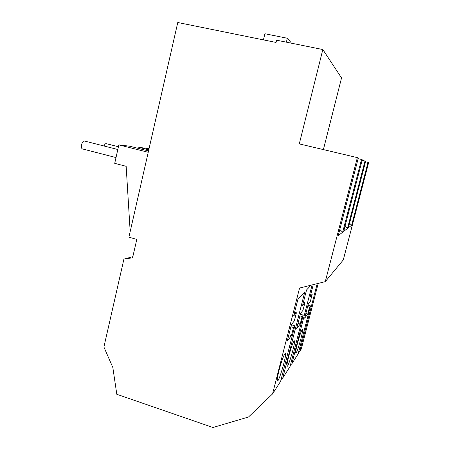 <?xml version="1.0" encoding="UTF-8"?>
<svg xmlns="http://www.w3.org/2000/svg" width="450" height="450" viewBox="0 0 450 450"><rect width="100%" height="100%" fill="white"/><g stroke="black" fill="none" stroke-linecap="round" stroke-linejoin="round"><path stroke-width="0.67" d="M263.424 39.881L264.904 33.744L287.331 38.244L291.082 42.632L290.97 43.104M286.374 42.171L287.331 38.244M117.81 149.507L84.532 141.036C83.317 140.794 82.328 142.031 81.568 144.759C81.18 146.891 81.399 148.264 82.221 148.866L82.575 148.961M118.423 146.751L106.324 143.685C105.531 143.432 104.766 144.203 104.034 146.002M130.179 231.581L126.157 166.314L114.722 163.344L118.839 144.872L129.668 146.205L148.528 150.958M138.606 148.455L138.859 147.33L149.051 148.686M148.224 152.297L118.839 144.872M148.787 149.833L138.859 147.33M323.387 149.597L341.539 77.934L322.83 49.539L276.593 40.196L276.047 42.441L177.773 22.5L128.908 237.161L136.789 239.417L132.581 257.782L123.913 259.116L132.84 256.657M358.138 158.67L361.519 159.474L342.652 232.222L339.817 229.461M342.652 232.222L338.209 235.676L358.301 158.046L357.345 157.624L325.271 281.649L299.559 288.051L272.565 393.896L248.518 416.998L212.957 427.5L116.809 394.29L112.826 367.47L103.905 347.017L123.913 259.116M365.529 161.758L368.021 162.349L351.652 225.225L349.554 223.194M351.652 225.225L348.362 227.784L365.647 161.297L365.006 161.016L347.479 228.471L345.054 226.114M362.121 160.329L365.006 161.016M347.479 228.471L343.676 231.424L362.261 159.801L361.519 159.474M278.944 370.806C281.199 361.828 284.805 352.277 285.418 353.52C286.988 354.617 278.64 383.068 277.352 380.936C276.952 380.076 277.481 376.695 278.944 370.806M288.658 356.614C290.734 348.39 293.918 339.772 294.429 340.869C295.779 341.826 288.163 368.151 287.077 366.21C286.734 365.4 287.263 362.199 288.658 356.614M297.309 343.969C299.779 334.901 301.506 330.098 302.49 329.558C303.66 330.396 296.668 354.831 295.751 353.07C295.459 352.305 295.976 349.273 297.309 343.969M294.615 312.238L296.404 312.761L293.659 315.979L297.962 299.132L304.824 291.814L282.78 377.944L281.076 379.581M300.33 314.263L303.249 315.124L302.119 316.553L300.201 324.034L296.618 328.759L300.577 313.296L302.957 310.387L304.903 302.794L302.563 305.539L306.551 289.969L311.029 285.193M282.78 377.944L290.036 366.604L303.249 315.124M299.908 315.9L302.119 316.553M297.996 323.376L300.201 324.034M303.379 302.349L304.903 302.794M312.109 284.923L291.876 363.735L290.413 365.147M307.991 305.151L310.511 305.887L309.538 307.131L307.744 314.1L304.644 318.184L308.34 303.806L310.393 301.292L312.21 294.221L310.191 296.595L313.262 284.636M291.876 363.735L298.147 353.931L310.511 305.887M307.626 306.574L309.538 307.131M305.837 313.537L307.744 314.1M310.899 293.844L312.21 294.221M317.199 283.657L299.745 351.433L298.474 352.665M291.409 324.799L294.823 325.828L293.512 327.499L291.448 335.565L287.252 341.094L291.521 324.371L294.311 320.963L296.404 312.761M272.565 393.896L280.642 381.279L294.823 325.828M290.919 326.717L293.512 327.499M288.866 334.777L291.448 335.565M325.271 281.649L343.277 259.942L368.629 162.619L368.021 162.349M299.745 351.433L301.298 349.009L318.201 283.41M322.83 49.539L299.284 143.893L357.345 157.624M82.221 148.866L116.01 157.573"/></g></svg>
